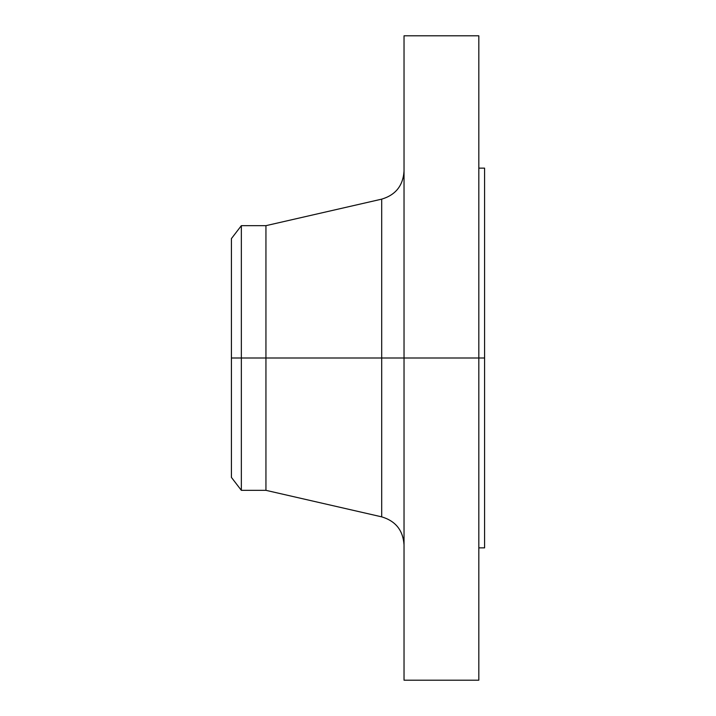 <?xml version="1.0" encoding="UTF-8"?>
<svg xmlns="http://www.w3.org/2000/svg" width="716" height="716" viewBox="0 0 716 716"><rect width="100%" height="100%" fill="white"/><g stroke="black" fill="none" stroke-linecap="round" stroke-linejoin="round"><path stroke-width="1.07" d="M478.825 35.8L478.825 358L478.825 35.8L404.03 35.8L404.03 358L484.58 358L484.58 547.865L484.58 358L478.825 358L478.825 680.2L478.825 358L381.691 358L381.691 199.146L381.691 358L231.42 358L231.42 477.402L231.42 358L241.346 358L241.346 490.335L241.346 358L265.94 358L265.94 490.335L265.94 358L381.691 358L381.691 199.146C395.635 194.976 403.081 185.632 404.03 171.106M231.42 477.402L241.346 490.335L265.94 490.335L381.691 516.854L381.691 358L381.691 516.854L381.691 358L404.03 358L404.03 680.2L404.03 35.8M484.58 168.135L484.58 358L484.58 168.135L478.825 168.135M381.691 199.146L265.94 225.665L265.94 358L265.94 225.665L241.346 225.665L241.346 358L241.346 225.665L231.42 238.598L231.42 358L231.42 238.598M478.825 680.2L404.03 680.2M484.58 547.865L478.825 547.865M381.691 516.854C395.635 521.024 403.081 530.368 404.03 544.894"/></g></svg>
